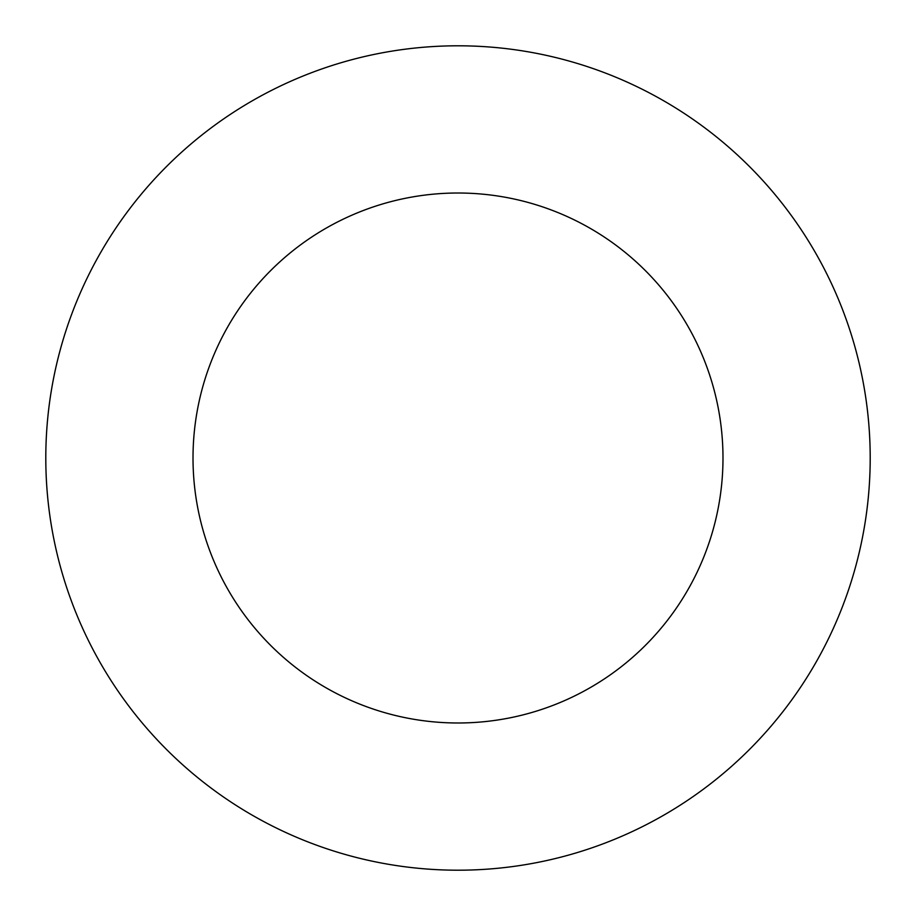<?xml version="1.0" encoding="UTF-8"?>
<svg xmlns="http://www.w3.org/2000/svg" width="916" height="916" viewBox="0 0 916 916"><rect width="100%" height="100%" fill="white"/><g stroke="black" fill="none" stroke-linecap="round" stroke-linejoin="round"><path stroke-width="1.37" d="M722.987 458A264.987 264.987 0 0 0 458 193.013A264.987 264.987 0 0 0 193.013 458A264.987 264.987 0 0 0 458 722.987A264.987 264.987 0 0 0 722.987 458M870.2 458A412.2 412.2 0 0 0 458 45.8A412.2 412.2 0 0 0 45.8 458A412.2 412.2 0 0 0 458 870.2A412.2 412.2 0 0 0 870.2 458"/></g></svg>
